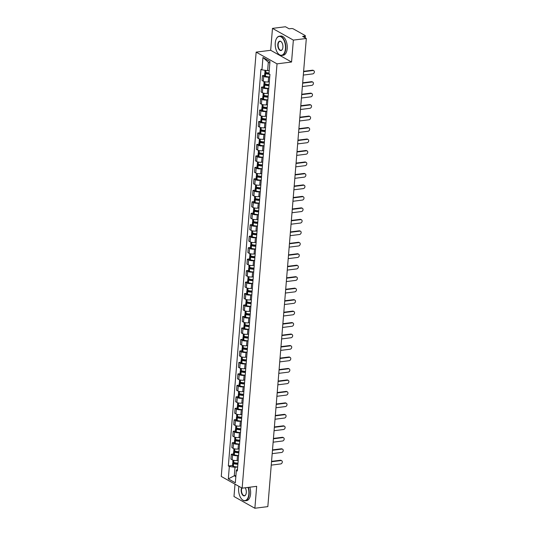 <?xml version="1.0" encoding="UTF-8"?>
<svg xmlns="http://www.w3.org/2000/svg" width="535" height="535" viewBox="0 0 535 535"><rect width="100%" height="100%" fill="white"/><g stroke="black" fill="none" stroke-linecap="round" stroke-linejoin="round"><path stroke-width="0.8" d="M235.005 484.155L233.989 496.527L254.874 508.25L267.834 506.618L306.321 38.473L293.361 40.105L272.475 28.382L270.677 50.297L256.151 52.129L221.263 476.444L242.148 488.167L277.03 63.852L291.555 62.02L293.361 40.105M272.475 28.382L285.443 26.75L289.141 28.823L291.16 28.569A1.551 0.481 4.7 0 1 293.294 28.877L305.117 35.511A1.551 0.481 4.7 0 1 305.358 35.798L305.191 37.838M254.874 508.25L256.673 486.335L242.148 488.167M304.535 37.47L304.649 36.146L302.629 36.4L306.321 38.473M304.649 36.146A1.551 0.481 4.7 0 0 305.358 35.798M269.727 76.933L268.63 77.073A3.571 1.11 -175.3 0 1 263.715 76.371L262.438 75.656L262.043 80.511L263.314 81.226A3.571 1.11 4.7 0 0 268.229 81.929L269.332 81.788M264.578 75.388L262.438 75.656M268.784 88.409L267.687 88.543A3.571 1.11 -175.3 0 1 262.772 87.847L261.495 87.131L261.093 91.98L262.371 92.695A3.571 1.11 4.7 0 0 267.286 93.398L268.389 93.257M263.635 86.857L261.495 87.131M267.841 99.878L266.744 100.018A3.571 1.11 -175.3 0 1 261.829 99.316L260.552 98.6L260.15 103.456L261.428 104.171A3.571 1.11 4.7 0 0 266.343 104.873L267.447 104.733M262.692 98.333L260.552 98.6M263.274 106.92L262.846 106.973A1.959 0.609 4.7 0 0 261.949 107.401L261.729 110.09A1.959 0.609 4.7 0 0 262.538 110.658L262.625 110.685A5.898 1.832 4.7 0 0 266.898 111.333L265.801 111.487A3.571 1.11 -175.3 0 1 260.886 110.785L259.609 110.076L259.207 114.925L260.485 115.64A3.571 1.11 4.7 0 0 265.4 116.342L266.497 116.202M261.749 109.802L259.609 110.076M262.331 118.389L261.903 118.442A1.959 0.609 4.7 0 0 261.006 118.877L260.786 121.559A1.959 0.609 4.7 0 0 261.595 122.127L261.682 122.161A5.898 1.832 4.7 0 0 265.955 122.803L264.858 122.963A3.571 1.11 -175.3 0 1 259.943 122.261L258.666 121.545L258.265 126.4L259.542 127.116A3.571 1.11 4.7 0 0 264.457 127.811L265.554 127.678M260.806 121.278L258.666 121.545M261.388 129.865L260.96 129.918A1.959 0.609 4.7 0 0 260.063 130.346L259.843 133.034A1.959 0.609 4.7 0 0 260.652 133.603L260.739 133.63A5.898 1.832 4.7 0 0 265.012 134.278L263.915 134.432A3.571 1.11 -175.3 0 1 258.993 133.73L257.723 133.014L257.322 137.869L258.599 138.585A3.571 1.11 4.7 0 0 263.514 139.287L264.611 139.147M259.863 132.747L257.723 133.014M260.445 141.334L260.017 141.387A1.959 0.609 4.7 0 0 259.121 141.822L258.9 144.504A1.959 0.609 4.7 0 0 259.709 145.072L259.796 145.099A5.898 1.832 4.7 0 0 264.069 145.747L262.973 145.908A3.571 1.11 -175.3 0 1 258.051 145.206L256.78 144.49L256.379 149.345L257.656 150.061A3.571 1.11 4.7 0 0 262.571 150.756L263.668 150.623M258.92 144.223L256.78 144.49M259.502 152.809L259.074 152.863A1.959 0.609 4.7 0 0 258.178 153.291L257.957 155.979A1.959 0.609 4.7 0 0 258.759 156.548L258.853 156.574A5.898 1.832 4.7 0 0 263.126 157.223L262.03 157.377A3.571 1.11 -175.3 0 1 257.108 156.675L255.837 155.959L255.436 160.814L256.713 161.53A3.571 1.11 4.7 0 0 261.628 162.232L262.725 162.092M257.977 155.692L255.837 155.959M262.183 168.712L261.087 168.846A3.571 1.11 -175.3 0 1 256.165 168.15L254.894 167.435L254.493 172.283L255.77 172.999A3.571 1.11 4.7 0 0 260.685 173.701L261.782 173.567M257.034 167.161L254.894 167.435M261.24 180.181L260.144 180.322A3.571 1.11 -175.3 0 1 255.222 179.62L253.951 178.904L253.55 183.759L254.827 184.475A3.571 1.11 4.7 0 0 259.742 185.177L260.839 185.036M256.091 178.636L253.951 178.904M260.298 191.657L259.201 191.791A3.571 1.11 -175.3 0 1 254.279 191.089L253.008 190.38L252.607 195.228L253.884 195.944A3.571 1.11 4.7 0 0 258.8 196.646L259.896 196.505M255.148 190.106L253.008 190.38M259.355 203.126L258.258 203.267A3.571 1.11 -175.3 0 1 253.336 202.564L252.065 201.849L251.664 206.704L252.941 207.419A3.571 1.11 4.7 0 0 257.857 208.122L258.953 207.981M254.205 201.581L252.065 201.849M258.412 214.602L257.315 214.736A3.571 1.11 -175.3 0 1 252.393 214.033L251.122 213.318L250.721 218.173L251.998 218.889A3.571 1.11 4.7 0 0 256.914 219.591L258.01 219.45M253.262 213.05L251.122 213.318M257.469 226.071L256.372 226.211A3.571 1.11 -175.3 0 1 251.45 225.509L250.179 224.794L249.778 229.649L251.055 230.364A3.571 1.11 4.7 0 0 255.971 231.06L257.067 230.926M252.319 224.526L250.179 224.794M252.901 233.113L252.473 233.166A1.959 0.609 4.7 0 0 251.57 233.594L251.35 236.283A1.959 0.609 4.7 0 0 252.159 236.851L252.252 236.878A5.898 1.832 4.7 0 0 256.526 237.527L255.429 237.68A3.571 1.11 -175.3 0 1 250.507 236.978L249.236 236.263L248.835 241.118L250.106 241.833A3.571 1.11 4.7 0 0 255.028 242.536L256.125 242.395M251.376 235.995L249.236 236.263M251.958 244.582L251.53 244.635A1.959 0.609 4.7 0 0 250.627 245.07L250.407 247.752A1.959 0.609 4.7 0 0 251.216 248.32L251.31 248.347A5.898 1.832 4.7 0 0 255.583 248.996L254.486 249.149A3.571 1.11 -175.3 0 1 249.564 248.454L248.293 247.738L247.892 252.594L249.163 253.302A3.571 1.11 4.7 0 0 254.085 254.005L255.182 253.871M250.434 247.464L248.293 247.738M251.015 256.058L250.587 256.111A1.959 0.609 4.7 0 0 249.684 256.539L249.464 259.221A1.959 0.609 4.7 0 0 250.273 259.796L250.367 259.823A5.898 1.832 4.7 0 0 254.64 260.465L253.536 260.625A3.571 1.11 -175.3 0 1 248.621 259.923L247.351 259.207L246.949 264.063L248.22 264.778A3.571 1.11 4.7 0 0 253.142 265.48L254.239 265.34M249.491 258.94L247.351 259.207M250.072 267.527L249.644 267.58A1.959 0.609 4.7 0 0 248.742 268.015L248.521 270.697A1.959 0.609 4.7 0 0 249.33 271.265L249.424 271.292A5.898 1.832 4.7 0 0 253.697 271.94L252.594 272.094A3.571 1.11 -175.3 0 1 247.678 271.399L246.408 270.683L246.006 275.532L247.277 276.247A3.571 1.11 4.7 0 0 252.199 276.949L253.296 276.809M248.548 270.409L246.408 270.683M249.129 278.996L248.701 279.049A1.959 0.609 4.7 0 0 247.799 279.484L247.578 282.166A1.959 0.609 4.7 0 0 248.387 282.741L248.481 282.768A5.898 1.832 4.7 0 0 252.754 283.41L251.651 283.57A3.571 1.11 -175.3 0 1 246.735 282.868L245.465 282.152L245.063 287.007L246.334 287.723A3.571 1.11 4.7 0 0 251.256 288.425L252.353 288.285M247.605 281.885L245.465 282.152M251.811 294.905L250.708 295.039A3.571 1.11 -175.3 0 1 245.792 294.337L244.522 293.621L244.12 298.476L245.391 299.192A3.571 1.11 4.7 0 0 250.313 299.894L251.41 299.754M246.662 293.354L244.522 293.621M250.868 306.374L249.765 306.515A3.571 1.11 -175.3 0 1 244.849 305.813L243.572 305.097L243.178 309.952L244.448 310.668A3.571 1.11 4.7 0 0 249.37 311.363L250.467 311.23M245.719 304.83L243.572 305.097M249.925 317.843L248.822 317.984A3.571 1.11 -175.3 0 1 243.906 317.282L242.629 316.566L242.235 321.421L243.505 322.137A3.571 1.11 4.7 0 0 248.427 322.839L249.524 322.699M244.776 316.299L242.629 316.566M248.976 329.319L247.879 329.46A3.571 1.11 -175.3 0 1 242.964 328.757L241.686 328.042L241.292 332.897L242.562 333.606A3.571 1.11 4.7 0 0 247.484 334.308L248.581 334.174M243.833 327.768L241.686 328.042M248.033 340.788L246.936 340.929A3.571 1.11 -175.3 0 1 242.021 340.227L240.743 339.511L240.349 344.366L241.619 345.082A3.571 1.11 4.7 0 0 246.541 345.784L247.638 345.643M242.883 339.243L240.743 339.511M247.09 352.264L245.993 352.398A3.571 1.11 -175.3 0 1 241.078 351.702L239.8 350.987L239.406 355.835L240.676 356.551A3.571 1.11 4.7 0 0 245.598 357.253L246.695 357.112M241.94 350.713L239.8 350.987M246.147 363.733L245.05 363.874A3.571 1.11 -175.3 0 1 240.135 363.171L238.857 362.456L238.463 367.311L239.733 368.026A3.571 1.11 4.7 0 0 244.649 368.729L245.752 368.588M240.997 362.188L238.857 362.456M241.579 370.775L241.151 370.829A1.959 0.609 4.7 0 0 240.255 371.257L240.034 373.945A1.959 0.609 4.7 0 0 240.844 374.513L240.931 374.54A5.898 1.832 4.7 0 0 245.211 375.189L244.107 375.343A3.571 1.11 -175.3 0 1 239.192 374.64L237.914 373.932L237.52 378.78L238.791 379.496A3.571 1.11 4.7 0 0 243.706 380.198L244.809 380.057M240.054 373.657L237.914 373.932M240.636 382.244L240.208 382.298A1.959 0.609 4.7 0 0 239.312 382.732L239.091 385.414A1.959 0.609 4.7 0 0 239.901 385.982L239.988 386.016A5.898 1.832 4.7 0 0 244.268 386.658L243.164 386.818A3.571 1.11 -175.3 0 1 238.249 386.116L236.972 385.401L236.577 390.256L237.848 390.971A3.571 1.11 4.7 0 0 242.763 391.667L243.866 391.533M239.112 385.133L236.972 385.401M239.693 393.72L239.265 393.773A1.959 0.609 4.7 0 0 238.369 394.201L238.149 396.89A1.959 0.609 4.7 0 0 238.958 397.458L239.045 397.485A5.898 1.832 4.7 0 0 243.325 398.134L242.221 398.287A3.571 1.11 -175.3 0 1 237.306 397.585L236.029 396.87L235.634 401.725L236.905 402.44A3.571 1.11 4.7 0 0 241.82 403.143L242.923 403.002M238.169 396.602L236.029 396.87M238.75 405.189L238.322 405.242A1.959 0.609 4.7 0 0 237.426 405.677L237.206 408.359A1.959 0.609 4.7 0 0 238.015 408.927L238.102 408.954A5.898 1.832 4.7 0 0 242.375 409.603L241.278 409.763A3.571 1.11 -175.3 0 1 236.363 409.061L235.086 408.345L234.691 413.201L235.962 413.916A3.571 1.11 4.7 0 0 240.877 414.612L241.98 414.478M237.226 408.078L235.086 408.345M237.808 416.665L237.379 416.718A1.959 0.609 4.7 0 0 236.483 417.146L236.263 419.835A1.959 0.609 4.7 0 0 237.072 420.403L237.159 420.43A5.898 1.832 4.7 0 0 241.432 421.078L240.335 421.232A3.571 1.11 -175.3 0 1 235.42 420.53L234.143 419.814L233.741 424.67L235.019 425.385A3.571 1.11 4.7 0 0 239.934 426.087L241.038 425.947M236.283 419.547L234.143 419.814M240.489 432.568L239.392 432.701A3.571 1.11 -175.3 0 1 234.477 432.006L233.2 431.29L232.799 436.139L234.076 436.854A3.571 1.11 4.7 0 0 238.991 437.556L240.095 437.423M235.34 431.016L233.2 431.29M239.546 444.037L238.449 444.177A3.571 1.11 -175.3 0 1 233.534 443.475L232.257 442.759L231.856 447.614L233.133 448.33A3.571 1.11 4.7 0 0 238.048 449.032L239.145 448.892M234.397 442.492L232.257 442.759M238.603 455.512L237.507 455.646A3.571 1.11 -175.3 0 1 232.591 454.951L231.314 454.235L230.913 459.083L232.19 459.799A3.571 1.11 4.7 0 0 237.105 460.501L238.202 460.361M233.454 453.961L231.314 454.235M269.841 63.056L268.309 62.194L267.614 70.653L269.232 70.446M267.614 70.653L261.943 69.844L262.959 57.492L269.974 61.431L268.958 73.783L269.941 74.332L237.333 471.001L236.35 470.446L235.333 482.804L228.318 478.865L229.334 466.507L234.999 467.316L234.303 475.776L235.841 476.638M261.943 69.844L260.966 69.296L228.351 465.958L229.334 466.507M256.151 52.129L277.03 63.852M270.677 50.297L291.555 62.02M235.928 475.568L234.303 475.776L228.318 478.865M237.66 466.981L234.999 467.316M232.511 465.437L228.351 465.958M237.507 468.887L236.35 470.446M262.959 57.492L268.309 62.194M313.002 70.513L312.46 70.205A1.786 1.404 -60.7 0 1 313.196 70.339L313.737 70.647A1.786 1.404 119.3 0 0 313.002 70.513L303.592 71.697M303.312 75.081L312.721 73.897A1.786 1.404 119.3 0 0 314.272 72.459A1.786 1.404 119.3 0 0 313.737 70.647M269.025 72.994A5.898 1.832 -175.3 0 1 265.775 72.406L265.681 72.379A1.959 0.609 -175.3 0 1 264.872 71.81L264.999 70.279M266.102 72.506L265.674 72.559A1.959 0.609 4.7 0 0 264.778 72.987A1.959 0.609 4.7 0 0 265.587 73.556L265.674 73.583A5.898 1.832 4.7 0 0 269.747 74.225M264.778 72.987L264.558 75.669A1.959 0.609 4.7 0 0 265.367 76.244L265.454 76.271A5.898 1.832 4.7 0 0 269.727 76.92M269.125 73.877A4.889 1.518 -175.3 0 1 266.263 73.375L265.781 73.068L267.159 72.74M312.46 70.205L303.626 71.322M312.059 81.982L311.517 81.681A1.786 1.404 -60.7 0 1 312.253 81.815L312.794 82.116A1.786 1.404 119.3 0 0 312.059 81.982L302.649 83.166M302.369 86.55L311.778 85.366A1.786 1.404 119.3 0 0 313.329 83.935A1.786 1.404 119.3 0 0 312.794 82.116M269.105 84.53A5.898 1.832 -175.3 0 1 264.832 83.881L264.738 83.855A1.959 0.609 -175.3 0 1 263.929 83.286L264.076 81.547M268.991 81.828A5.898 1.832 4.7 0 0 269.326 81.842M265.159 83.975L264.731 84.028A1.959 0.609 4.7 0 0 263.835 84.463A1.959 0.609 4.7 0 0 264.644 85.032L264.731 85.058A5.898 1.832 4.7 0 0 269.005 85.707M263.835 84.463L263.615 87.145A1.959 0.609 4.7 0 0 264.424 87.713L264.511 87.74A5.898 1.832 4.7 0 0 268.784 88.389M269.031 85.386A4.889 1.518 -175.3 0 1 265.32 84.844L264.838 84.543L266.216 84.216M311.517 81.681L302.683 82.791M311.116 93.458L310.574 93.15A1.786 1.404 -60.7 0 1 311.31 93.284L311.851 93.592A1.786 1.404 119.3 0 0 311.116 93.458L301.707 94.641M301.426 98.025L310.835 96.835A1.786 1.404 119.3 0 0 312.386 95.404A1.786 1.404 119.3 0 0 311.851 93.592M268.162 95.999A5.898 1.832 -175.3 0 1 263.889 95.35L263.795 95.324A1.959 0.609 -175.3 0 1 262.986 94.755L263.133 93.016M268.048 93.304A5.898 1.832 4.7 0 0 268.383 93.317M264.216 95.444L263.788 95.498A1.959 0.609 4.7 0 0 262.892 95.932A1.959 0.609 4.7 0 0 263.701 96.501L263.788 96.527A5.898 1.832 4.7 0 0 268.062 97.176M262.892 95.932L262.672 98.614A1.959 0.609 4.7 0 0 263.481 99.189L263.568 99.216A5.898 1.832 4.7 0 0 267.841 99.858M268.088 96.862A4.889 1.518 -175.3 0 1 264.377 96.32L263.895 96.012L265.273 95.685M310.574 93.15L301.74 94.26M310.173 104.927L309.631 104.626A1.786 1.404 -60.7 0 1 310.367 104.76L310.909 105.061A1.786 1.404 119.3 0 0 310.173 104.927L300.764 106.111M300.483 109.494L309.892 108.311A1.786 1.404 119.3 0 0 311.444 106.88A1.786 1.404 119.3 0 0 310.909 105.061M267.219 107.475A5.898 1.832 -175.3 0 1 262.946 106.826L262.852 106.799A1.959 0.609 -175.3 0 1 262.043 106.224L262.183 104.492M267.105 104.773A5.898 1.832 4.7 0 0 267.44 104.786M261.949 107.401A1.959 0.609 4.7 0 0 262.759 107.976L262.846 108.003A5.898 1.832 4.7 0 0 267.119 108.645M267.146 108.331A4.889 1.518 -175.3 0 1 263.434 107.789L262.952 107.488L264.33 107.16M309.631 104.626L300.797 105.736M309.23 116.403L308.688 116.095A1.786 1.404 -60.7 0 1 309.424 116.229L309.966 116.536A1.786 1.404 119.3 0 0 309.23 116.403L299.821 117.586M299.54 120.97L308.949 119.78A1.786 1.404 119.3 0 0 310.501 118.349A1.786 1.404 119.3 0 0 309.966 116.536M266.276 118.944A5.898 1.832 -175.3 0 1 262.003 118.295L261.909 118.268A1.959 0.609 -175.3 0 1 261.1 117.7L261.24 115.961M266.162 116.249A5.898 1.832 4.7 0 0 266.497 116.262M261.006 118.877A1.959 0.609 4.7 0 0 261.816 119.445L261.903 119.472A5.898 1.832 4.7 0 0 266.176 120.121M266.203 119.8A4.889 1.518 -175.3 0 1 262.491 119.265L262.01 118.957L263.387 118.63M308.688 116.095L299.854 117.205M308.287 127.872L307.745 127.564A1.786 1.404 -60.7 0 1 308.481 127.704L309.023 128.005A1.786 1.404 119.3 0 0 308.287 127.872L298.878 129.055M298.597 132.439L308.006 131.256A1.786 1.404 119.3 0 0 309.558 129.824A1.786 1.404 119.3 0 0 309.023 128.005M265.333 130.413A5.898 1.832 -175.3 0 1 261.053 129.771L260.966 129.744A1.959 0.609 -175.3 0 1 260.157 129.169L260.298 127.437M265.22 127.718A5.898 1.832 4.7 0 0 265.554 127.731M260.063 130.346A1.959 0.609 4.7 0 0 260.873 130.921L260.96 130.948A5.898 1.832 4.7 0 0 265.233 131.59M265.26 131.276A4.889 1.518 -175.3 0 1 261.548 130.734L261.067 130.433L262.444 130.105M307.745 127.564L298.904 128.681M275.257 42.987A9.47 5.049 -97.2 0 0 278.113 53.54A9.47 5.049 -97.2 0 0 285.449 48.705A9.47 5.049 -97.2 0 0 282.36 37.898A9.47 5.049 -97.2 0 0 276.274 38.955A9.47 5.049 -97.2 0 0 275.257 42.987M276.321 38.854A9.704 5.176 82.8 0 1 276.374 38.761A9.704 5.176 82.8 0 1 279.337 36.199A9.704 5.176 82.8 0 1 285.77 48.752A9.704 5.176 82.8 0 1 281.758 55.446A9.704 5.176 82.8 0 1 278.253 53.701A9.704 5.176 82.8 0 1 278.18 53.62M277.805 44.418A4.735 2.528 82.8 0 1 281.47 42.004A4.735 2.528 82.8 0 1 282.901 47.281A4.735 2.528 82.8 0 1 282.393 49.294A4.735 2.528 82.8 0 1 279.35 49.822A4.735 2.528 82.8 0 1 277.805 44.418M281.544 42.084A4.501 2.401 -97.2 0 0 279.986 41.355A4.501 2.401 -97.2 0 0 278.126 44.465A4.501 2.401 -97.2 0 0 281.109 50.29A4.501 2.401 -97.2 0 0 282.44 49.193M279.337 36.199L280.768 36.019A9.704 5.176 82.8 0 1 287.201 48.571A9.704 5.176 82.8 0 1 283.196 55.265L281.758 55.446M238.944 486.368A9.47 5.049 -97.2 0 0 238.643 488.335A9.47 5.049 -97.2 0 0 241.499 498.887A9.47 5.049 -97.2 0 0 248.835 494.059A9.47 5.049 -97.2 0 0 248.053 487.418M248.38 487.378A9.704 5.176 82.8 0 1 249.156 494.099A9.704 5.176 82.8 0 1 245.144 500.8A9.704 5.176 82.8 0 1 241.639 499.048A9.704 5.176 82.8 0 1 241.566 498.968M245.184 487.78A4.735 2.528 82.8 0 1 246.287 492.628A4.735 2.528 82.8 0 1 245.779 494.641A4.735 2.528 82.8 0 1 242.736 495.169A4.735 2.528 82.8 0 1 241.191 489.766A4.735 2.528 82.8 0 1 241.639 487.88M241.927 488.04A4.501 2.401 -97.2 0 0 241.512 489.813A4.501 2.401 -97.2 0 0 244.495 495.637A4.501 2.401 -97.2 0 0 245.826 494.541M249.812 487.198A9.704 5.176 82.8 0 1 250.587 493.919A9.704 5.176 82.8 0 1 246.582 500.62L245.144 500.8M307.344 139.341L306.802 139.04A1.786 1.404 -60.7 0 1 307.531 139.174L308.08 139.481A1.786 1.404 119.3 0 0 307.344 139.341L297.935 140.531M297.654 143.908L307.063 142.725A1.786 1.404 119.3 0 0 308.615 141.293A1.786 1.404 119.3 0 0 308.08 139.481M264.39 141.889A5.898 1.832 -175.3 0 1 260.11 141.24L260.023 141.213A1.959 0.609 -175.3 0 1 259.214 140.645L259.355 138.906M264.277 139.194A5.898 1.832 4.7 0 0 264.611 139.2M259.121 141.822A1.959 0.609 4.7 0 0 259.93 142.39L260.017 142.417A5.898 1.832 4.7 0 0 264.29 143.066M264.317 142.745A4.889 1.518 -175.3 0 1 260.605 142.203L260.124 141.902L261.501 141.574M306.802 139.04L297.962 140.15M306.401 150.816L305.859 150.509A1.786 1.404 -60.7 0 1 306.588 150.643L307.137 150.95A1.786 1.404 119.3 0 0 306.401 150.816L296.992 152M296.711 155.384L306.12 154.2A1.786 1.404 119.3 0 0 307.672 152.763A1.786 1.404 119.3 0 0 307.137 150.95M263.447 153.358A5.898 1.832 -175.3 0 1 259.167 152.716L259.08 152.682A1.959 0.609 -175.3 0 1 258.271 152.114L258.412 150.382M263.334 150.663A5.898 1.832 4.7 0 0 263.668 150.676M258.178 153.291A1.959 0.609 4.7 0 0 258.98 153.859L259.074 153.886A5.898 1.832 4.7 0 0 263.347 154.535M263.374 154.22A4.889 1.518 -175.3 0 1 259.662 153.679L259.181 153.378L260.558 153.05M305.859 150.509L297.019 151.626M305.458 162.286L304.917 161.985A1.786 1.404 -60.7 0 1 305.645 162.118L306.194 162.419A1.786 1.404 119.3 0 0 305.458 162.286L296.049 163.469M295.768 166.853L305.177 165.669A1.786 1.404 119.3 0 0 306.729 164.238A1.786 1.404 119.3 0 0 306.194 162.419M262.504 164.833A5.898 1.832 -175.3 0 1 258.224 164.185L258.137 164.158A1.959 0.609 -175.3 0 1 257.328 163.59L257.469 161.851M262.391 162.132A5.898 1.832 4.7 0 0 262.725 162.145M258.559 164.278L258.131 164.332A1.959 0.609 4.7 0 0 257.228 164.767A1.959 0.609 4.7 0 0 258.037 165.335L258.131 165.362A5.898 1.832 4.7 0 0 262.404 166.011M257.228 164.767L257.007 167.448A1.959 0.609 4.7 0 0 257.816 168.017L257.91 168.043A5.898 1.832 4.7 0 0 262.183 168.692M262.431 165.689A4.889 1.518 -175.3 0 1 258.719 165.148L258.238 164.847L259.615 164.519M304.917 161.985L296.076 163.095M304.515 173.761L303.967 173.454A1.786 1.404 -60.7 0 1 304.703 173.587L305.251 173.895A1.786 1.404 119.3 0 0 304.515 173.761L295.106 174.945M294.825 178.329L304.234 177.145A1.786 1.404 119.3 0 0 305.786 175.707A1.786 1.404 119.3 0 0 305.251 173.895M261.561 176.303A5.898 1.832 -175.3 0 1 257.281 175.654L257.195 175.627A1.959 0.609 -175.3 0 1 256.385 175.059L256.526 173.32M261.448 173.608A5.898 1.832 4.7 0 0 261.782 173.621M257.616 175.748L257.188 175.808A1.959 0.609 4.7 0 0 256.285 176.236A1.959 0.609 4.7 0 0 257.094 176.804L257.188 176.831A5.898 1.832 4.7 0 0 261.461 177.48M256.285 176.236L256.064 178.917A1.959 0.609 4.7 0 0 256.874 179.492L256.967 179.519A5.898 1.832 4.7 0 0 261.24 180.161M261.488 177.165A4.889 1.518 -175.3 0 1 257.776 176.624L257.295 176.316L258.666 175.988M303.967 173.454L295.133 174.571M303.572 185.23L303.024 184.929A1.786 1.404 -60.7 0 1 303.76 185.063L304.308 185.364A1.786 1.404 119.3 0 0 303.572 185.23L294.163 186.414M293.882 189.798L303.291 188.614A1.786 1.404 119.3 0 0 304.843 187.183A1.786 1.404 119.3 0 0 304.308 185.364M260.619 187.778A5.898 1.832 -175.3 0 1 256.339 187.13L256.252 187.103A1.959 0.609 -175.3 0 1 255.442 186.534L255.583 184.796M260.505 185.077A5.898 1.832 4.7 0 0 260.839 185.09M256.673 187.223L256.245 187.277A1.959 0.609 4.7 0 0 255.342 187.705A1.959 0.609 4.7 0 0 256.151 188.28L256.245 188.307A5.898 1.832 4.7 0 0 260.518 188.955M255.342 187.705L255.121 190.393A1.959 0.609 4.7 0 0 255.931 190.962L256.024 190.988A5.898 1.832 4.7 0 0 260.298 191.637M260.545 188.634A4.889 1.518 -175.3 0 1 256.833 188.093L256.352 187.792L257.723 187.464M303.024 184.929L294.19 186.04M302.629 196.706L302.081 196.398A1.786 1.404 -60.7 0 1 302.817 196.532L303.358 196.84A1.786 1.404 119.3 0 0 302.629 196.706L293.22 197.89M292.939 201.274L302.349 200.083A1.786 1.404 119.3 0 0 303.9 198.652A1.786 1.404 119.3 0 0 303.358 196.84M259.676 199.247A5.898 1.832 -175.3 0 1 255.396 198.599L255.309 198.572A1.959 0.609 -175.3 0 1 254.499 198.003L254.64 196.265M259.562 196.552A5.898 1.832 4.7 0 0 259.896 196.566M255.73 198.692L255.302 198.746A1.959 0.609 4.7 0 0 254.399 199.18A1.959 0.609 4.7 0 0 255.208 199.749L255.302 199.776A5.898 1.832 4.7 0 0 259.575 200.424M254.399 199.18L254.178 201.862A1.959 0.609 4.7 0 0 254.988 202.437L255.081 202.464A5.898 1.832 4.7 0 0 259.355 203.106M259.602 200.103A4.889 1.518 -175.3 0 1 255.89 199.568L255.409 199.261L256.78 198.933M302.081 196.398L293.247 197.509M301.686 208.175L301.138 207.868A1.786 1.404 -60.7 0 1 301.874 208.008L302.415 208.309A1.786 1.404 119.3 0 0 301.686 208.175L292.277 209.359M291.996 212.743L301.406 211.559A1.786 1.404 119.3 0 0 302.957 210.128A1.786 1.404 119.3 0 0 302.415 208.309M258.733 210.716A5.898 1.832 -175.3 0 1 254.453 210.074L254.366 210.048A1.959 0.609 -175.3 0 1 253.557 209.473L253.697 207.74M258.619 208.021A5.898 1.832 4.7 0 0 258.953 208.035M254.787 210.168L254.359 210.222A1.959 0.609 4.7 0 0 253.456 210.65A1.959 0.609 4.7 0 0 254.265 211.225L254.359 211.251A5.898 1.832 4.7 0 0 258.632 211.893M253.456 210.65L253.236 213.338A1.959 0.609 4.7 0 0 254.045 213.906L254.138 213.933A5.898 1.832 4.7 0 0 258.412 214.582M258.659 211.579A4.889 1.518 -175.3 0 1 254.948 211.037L254.466 210.736L255.837 210.409M301.138 207.868L292.304 208.984M300.744 219.644L300.195 219.343A1.786 1.404 -60.7 0 1 300.931 219.477L301.472 219.785A1.786 1.404 119.3 0 0 300.744 219.644L291.334 220.835M291.053 224.212L300.463 223.028A1.786 1.404 119.3 0 0 302.014 221.597A1.786 1.404 119.3 0 0 301.472 219.785M257.783 222.192A5.898 1.832 -175.3 0 1 253.51 221.543L253.423 221.517A1.959 0.609 -175.3 0 1 252.614 220.948L252.754 219.21M253.844 221.637L253.416 221.691A1.959 0.609 4.7 0 0 252.513 222.125A1.959 0.609 4.7 0 0 253.322 222.694L253.416 222.72A5.898 1.832 4.7 0 0 257.689 223.369M252.513 222.125L252.293 224.807A1.959 0.609 4.7 0 0 253.102 225.375L253.195 225.402A5.898 1.832 4.7 0 0 257.469 226.051M257.716 223.048A4.889 1.518 -175.3 0 1 254.005 222.513L253.523 222.206L254.894 221.878M300.195 219.343L291.361 220.453M299.801 231.12L299.252 230.812A1.786 1.404 -60.7 0 1 299.988 230.946L300.53 231.254A1.786 1.404 119.3 0 0 299.801 231.12L290.391 232.304M290.11 235.688L299.52 234.504A1.786 1.404 119.3 0 0 301.071 233.066A1.786 1.404 119.3 0 0 300.53 231.254M256.84 233.661A5.898 1.832 -175.3 0 1 252.567 233.019L252.48 232.992A1.959 0.609 -175.3 0 1 251.671 232.417L251.811 230.685M251.57 233.594A1.959 0.609 4.7 0 0 252.38 234.163L252.473 234.196A5.898 1.832 4.7 0 0 256.746 234.838M256.773 234.524A4.889 1.518 -175.3 0 1 253.062 233.982L252.58 233.681L253.951 233.354M299.252 230.812L290.418 231.929M298.851 242.589L298.309 242.288A1.786 1.404 -60.7 0 1 299.045 242.422L299.587 242.723A1.786 1.404 119.3 0 0 298.851 242.589L289.442 243.779M289.167 247.157L298.577 245.973A1.786 1.404 119.3 0 0 300.128 244.542A1.786 1.404 119.3 0 0 299.587 242.723M255.897 245.137A5.898 1.832 -175.3 0 1 251.624 244.488L251.537 244.462A1.959 0.609 -175.3 0 1 250.728 243.893L250.868 242.154M250.627 245.07A1.959 0.609 4.7 0 0 251.437 245.639L251.53 245.665A5.898 1.832 4.7 0 0 255.804 246.314M255.83 245.993A4.889 1.518 -175.3 0 1 252.119 245.451L251.637 245.15L253.008 244.823M298.309 242.288L289.475 243.398M297.908 254.065L297.366 253.757A1.786 1.404 -60.7 0 1 298.102 253.891L298.644 254.199A1.786 1.404 119.3 0 0 297.908 254.065L288.499 255.248M288.225 258.632L297.634 257.449A1.786 1.404 119.3 0 0 299.185 256.011A1.786 1.404 119.3 0 0 298.644 254.199M254.954 256.606A5.898 1.832 -175.3 0 1 250.681 255.957L250.594 255.931A1.959 0.609 -175.3 0 1 249.785 255.362L249.925 253.623M249.684 256.539A1.959 0.609 4.7 0 0 250.494 257.108L250.587 257.134A5.898 1.832 4.7 0 0 254.861 257.783M254.887 257.469A4.889 1.518 -175.3 0 1 251.176 256.927L250.694 256.619L252.065 256.292M297.366 253.757L288.532 254.874M296.965 265.534L296.423 265.233A1.786 1.404 -60.7 0 1 297.159 265.367L297.701 265.668A1.786 1.404 119.3 0 0 296.965 265.534L287.556 266.718M287.282 270.101L296.691 268.918A1.786 1.404 119.3 0 0 298.242 267.487A1.786 1.404 119.3 0 0 297.701 265.668M254.011 268.082A5.898 1.832 -175.3 0 1 249.738 267.433L249.651 267.406A1.959 0.609 -175.3 0 1 248.842 266.838L248.982 265.099M248.742 268.015A1.959 0.609 4.7 0 0 249.551 268.583L249.644 268.61A5.898 1.832 4.7 0 0 253.918 269.259M253.944 268.938A4.889 1.518 -175.3 0 1 250.233 268.396L249.751 268.095L251.122 267.767M296.423 265.233L287.589 266.343M296.022 277.01L295.48 276.702A1.786 1.404 -60.7 0 1 296.216 276.836L296.758 277.143A1.786 1.404 119.3 0 0 296.022 277.01L286.613 278.193M286.339 281.577L295.748 280.387A1.786 1.404 119.3 0 0 297.293 278.956A1.786 1.404 119.3 0 0 296.758 277.143M253.068 279.551A5.898 1.832 -175.3 0 1 248.795 278.902L248.708 278.875A1.959 0.609 -175.3 0 1 247.899 278.307L248.039 276.568M247.799 279.484A1.959 0.609 4.7 0 0 248.608 280.052L248.701 280.079A5.898 1.832 4.7 0 0 252.975 280.728M253.001 280.414A4.889 1.518 -175.3 0 1 249.29 279.872L248.808 279.564L250.179 279.237M295.48 276.702L286.646 277.812M295.079 288.479L294.538 288.171A1.786 1.404 -60.7 0 1 295.273 288.311L295.815 288.612A1.786 1.404 119.3 0 0 295.079 288.479L285.67 289.662M285.396 293.046L294.805 291.863A1.786 1.404 119.3 0 0 296.35 290.431A1.786 1.404 119.3 0 0 295.815 288.612M252.125 291.02A5.898 1.832 -175.3 0 1 247.852 290.378L247.765 290.351A1.959 0.609 -175.3 0 1 246.956 289.776L247.096 288.044M248.186 290.472L247.758 290.525A1.959 0.609 4.7 0 0 246.856 290.953A1.959 0.609 4.7 0 0 247.665 291.528L247.758 291.555A5.898 1.832 4.7 0 0 252.032 292.197M246.856 290.953L246.635 293.641A1.959 0.609 4.7 0 0 247.444 294.21L247.538 294.237A5.898 1.832 4.7 0 0 251.811 294.885M252.059 291.883A4.889 1.518 -175.3 0 1 248.347 291.341L247.859 291.04L249.236 290.712M294.538 288.171L285.703 289.288M294.136 299.948L293.595 299.647A1.786 1.404 -60.7 0 1 294.33 299.781L294.872 300.088A1.786 1.404 119.3 0 0 294.136 299.948L284.727 301.138M284.453 304.522L293.862 303.332A1.786 1.404 119.3 0 0 295.407 301.9A1.786 1.404 119.3 0 0 294.872 300.088M251.183 302.496A5.898 1.832 -175.3 0 1 246.909 301.847L246.816 301.82A1.959 0.609 -175.3 0 1 246.013 301.252L246.153 299.513M247.237 301.941L246.809 301.994A1.959 0.609 4.7 0 0 245.913 302.429A1.959 0.609 4.7 0 0 246.722 302.997L246.816 303.024A5.898 1.832 4.7 0 0 251.089 303.673M245.913 302.429L245.692 305.111A1.959 0.609 4.7 0 0 246.501 305.679L246.595 305.706A5.898 1.832 4.7 0 0 250.868 306.354M251.116 303.352A4.889 1.518 -175.3 0 1 247.404 302.817L246.916 302.509L248.293 302.181M293.595 299.647L284.76 300.757M293.193 311.423L292.652 311.116A1.786 1.404 -60.7 0 1 293.387 311.25L293.929 311.557A1.786 1.404 119.3 0 0 293.193 311.423L283.784 312.607M283.51 315.991L292.919 314.807A1.786 1.404 119.3 0 0 294.464 313.37A1.786 1.404 119.3 0 0 293.929 311.557M250.24 313.965A5.898 1.832 -175.3 0 1 245.966 313.323L245.873 313.296A1.959 0.609 -175.3 0 1 245.07 312.721L245.211 310.989M246.294 313.416L245.866 313.47A1.959 0.609 4.7 0 0 244.97 313.898A1.959 0.609 4.7 0 0 245.779 314.473L245.866 314.5A5.898 1.832 4.7 0 0 250.146 315.142M244.97 313.898L244.749 316.586A1.959 0.609 4.7 0 0 245.558 317.155L245.645 317.181A5.898 1.832 4.7 0 0 249.925 317.83M250.173 314.827A4.889 1.518 -175.3 0 1 246.461 314.286L245.973 313.985L247.351 313.657M292.652 311.116L283.817 312.233M292.25 322.893L291.709 322.592A1.786 1.404 -60.7 0 1 292.444 322.725L292.986 323.026A1.786 1.404 119.3 0 0 292.25 322.893L282.841 324.083M282.567 327.46L291.976 326.276A1.786 1.404 119.3 0 0 293.521 324.845A1.786 1.404 119.3 0 0 292.986 323.026M249.297 325.44A5.898 1.832 -175.3 0 1 245.023 324.792L244.93 324.765A1.959 0.609 -175.3 0 1 244.12 324.197L244.268 322.458M245.351 324.885L244.923 324.939A1.959 0.609 4.7 0 0 244.027 325.374A1.959 0.609 4.7 0 0 244.836 325.942L244.923 325.969A5.898 1.832 4.7 0 0 249.203 326.617M244.027 325.374L243.806 328.055A1.959 0.609 4.7 0 0 244.615 328.624L244.702 328.65A5.898 1.832 4.7 0 0 248.982 329.299M249.23 326.296A4.889 1.518 -175.3 0 1 245.518 325.755L245.03 325.454L246.408 325.126M291.709 322.592L282.875 323.702M291.308 334.368L290.766 334.061A1.786 1.404 -60.7 0 1 291.501 334.194L292.043 334.502A1.786 1.404 119.3 0 0 291.308 334.368L281.898 335.552M281.624 338.936L291.033 337.752A1.786 1.404 119.3 0 0 292.578 336.314A1.786 1.404 119.3 0 0 292.043 334.502M248.354 336.91A5.898 1.832 -175.3 0 1 244.08 336.261L243.987 336.234A1.959 0.609 -175.3 0 1 243.178 335.666L243.325 333.927M244.408 336.361L243.98 336.415A1.959 0.609 4.7 0 0 243.084 336.843A1.959 0.609 4.7 0 0 243.893 337.411L243.98 337.438A5.898 1.832 4.7 0 0 248.26 338.087M243.084 336.843L242.863 339.524A1.959 0.609 4.7 0 0 243.672 340.099L243.759 340.126A5.898 1.832 4.7 0 0 248.039 340.775M248.287 337.772A4.889 1.518 -175.3 0 1 244.575 337.231L244.087 336.923L245.465 336.602M290.766 334.061L281.932 335.177M290.365 345.837L289.823 345.536A1.786 1.404 -60.7 0 1 290.558 345.67L291.1 345.971A1.786 1.404 119.3 0 0 290.365 345.837L280.955 347.021M280.681 350.405L290.09 349.221A1.786 1.404 119.3 0 0 291.635 347.79A1.786 1.404 119.3 0 0 291.1 345.971M247.411 348.385A5.898 1.832 -175.3 0 1 243.137 347.737L243.044 347.71A1.959 0.609 -175.3 0 1 242.235 347.141L242.382 345.403M243.465 347.83L243.037 347.884A1.959 0.609 4.7 0 0 242.141 348.318A1.959 0.609 4.7 0 0 242.95 348.887L243.037 348.914A5.898 1.832 4.7 0 0 247.317 349.562M242.141 348.318L241.92 351A1.959 0.609 4.7 0 0 242.729 351.569L242.816 351.595A5.898 1.832 4.7 0 0 247.096 352.244M247.344 349.241A4.889 1.518 -175.3 0 1 243.626 348.7L243.144 348.399L244.522 348.071M289.823 345.536L280.989 346.647M289.422 357.313L288.88 357.005A1.786 1.404 -60.7 0 1 289.616 357.139L290.157 357.447A1.786 1.404 119.3 0 0 289.422 357.313L280.012 358.497M279.738 361.881L289.147 360.697A1.786 1.404 119.3 0 0 290.692 359.259A1.786 1.404 119.3 0 0 290.157 357.447M246.468 359.854A5.898 1.832 -175.3 0 1 242.195 359.206L242.101 359.179A1.959 0.609 -175.3 0 1 241.292 358.611L241.439 356.872M242.522 359.299L242.094 359.353A1.959 0.609 4.7 0 0 241.198 359.787A1.959 0.609 4.7 0 0 242.007 360.356L242.094 360.383A5.898 1.832 4.7 0 0 246.374 361.031M241.198 359.787L240.977 362.469A1.959 0.609 4.7 0 0 241.787 363.044L241.873 363.071A5.898 1.832 4.7 0 0 246.153 363.713M246.401 360.717A4.889 1.518 -175.3 0 1 242.683 360.175L242.201 359.868L243.579 359.54M288.88 357.005L280.046 358.116M288.479 368.782L287.937 368.481A1.786 1.404 -60.7 0 1 288.673 368.615L289.214 368.916A1.786 1.404 119.3 0 0 288.479 368.782L279.069 369.966M278.795 373.35L288.204 372.166A1.786 1.404 119.3 0 0 289.749 370.735A1.786 1.404 119.3 0 0 289.214 368.916M245.525 371.33A5.898 1.832 -175.3 0 1 241.252 370.681L241.158 370.655A1.959 0.609 -175.3 0 1 240.349 370.08L240.496 368.347M240.255 371.257A1.959 0.609 4.7 0 0 241.064 371.832L241.151 371.858A5.898 1.832 4.7 0 0 245.431 372.5M245.451 372.186A4.889 1.518 -175.3 0 1 241.74 371.644L241.258 371.343L242.636 371.016M287.937 368.481L279.103 369.591M287.536 380.258L286.994 379.95A1.786 1.404 -60.7 0 1 287.73 380.084L288.271 380.392A1.786 1.404 119.3 0 0 287.536 380.258L278.126 381.442M277.846 384.826L287.255 383.635A1.786 1.404 119.3 0 0 288.806 382.204A1.786 1.404 119.3 0 0 288.271 380.392M244.582 382.799A5.898 1.832 -175.3 0 1 240.309 382.151L240.215 382.124A1.959 0.609 -175.3 0 1 239.406 381.555L239.553 379.817M244.468 380.104A5.898 1.832 4.7 0 0 244.803 380.117M239.312 382.732A1.959 0.609 4.7 0 0 240.121 383.301L240.208 383.327A5.898 1.832 4.7 0 0 244.488 383.976M244.508 383.655A4.889 1.518 -175.3 0 1 240.797 383.12L240.315 382.813L241.693 382.485M286.994 379.95L278.16 381.06M286.593 391.727L286.051 391.419A1.786 1.404 -60.7 0 1 286.787 391.56L287.328 391.861A1.786 1.404 119.3 0 0 286.593 391.727L277.183 392.911M276.903 396.295L286.312 395.111A1.786 1.404 119.3 0 0 287.863 393.68A1.786 1.404 119.3 0 0 287.328 391.861M243.639 394.268A5.898 1.832 -175.3 0 1 239.366 393.626L239.272 393.599A1.959 0.609 -175.3 0 1 238.463 393.024L238.61 391.292M243.525 391.573A5.898 1.832 4.7 0 0 243.86 391.587M238.369 394.201A1.959 0.609 4.7 0 0 239.178 394.776L239.265 394.803A5.898 1.832 4.7 0 0 243.545 395.445M243.565 395.131A4.889 1.518 -175.3 0 1 239.854 394.589L239.372 394.288L240.75 393.961M286.051 391.419L277.217 392.536M285.65 403.196L285.108 402.895A1.786 1.404 -60.7 0 1 285.844 403.029L286.385 403.337A1.786 1.404 119.3 0 0 285.65 403.196L276.241 404.386M275.96 407.764L285.369 406.58A1.786 1.404 119.3 0 0 286.921 405.149A1.786 1.404 119.3 0 0 286.385 403.337M242.696 405.744A5.898 1.832 -175.3 0 1 238.423 405.095L238.329 405.069A1.959 0.609 -175.3 0 1 237.52 404.5L237.667 402.761M242.582 403.049A5.898 1.832 4.7 0 0 242.917 403.056M237.426 405.677A1.959 0.609 4.7 0 0 238.236 406.246L238.322 406.272A5.898 1.832 4.7 0 0 242.596 406.921M242.623 406.6A4.889 1.518 -175.3 0 1 238.911 406.065L238.429 405.757L239.807 405.43M285.108 402.895L276.274 404.005M284.707 414.672L284.165 414.364A1.786 1.404 -60.7 0 1 284.901 414.498L285.443 414.806A1.786 1.404 119.3 0 0 284.707 414.672L275.298 415.856M275.017 419.239L284.426 418.056A1.786 1.404 119.3 0 0 285.978 416.618A1.786 1.404 119.3 0 0 285.443 414.806M241.753 417.213A5.898 1.832 -175.3 0 1 237.48 416.571L237.386 416.538A1.959 0.609 -175.3 0 1 236.577 415.969L236.724 414.237M241.639 414.518A5.898 1.832 4.7 0 0 241.974 414.531M236.483 417.146A1.959 0.609 4.7 0 0 237.293 417.715L237.379 417.741A5.898 1.832 4.7 0 0 241.653 418.39M241.68 418.076A4.889 1.518 -175.3 0 1 237.968 417.534L237.486 417.233L238.864 416.905M284.165 414.364L275.331 415.481M283.764 426.141L283.222 425.84A1.786 1.404 -60.7 0 1 283.958 425.974L284.5 426.275A1.786 1.404 119.3 0 0 283.764 426.141L274.355 427.325M274.074 430.708L283.483 429.525A1.786 1.404 119.3 0 0 285.035 428.094A1.786 1.404 119.3 0 0 284.5 426.275M240.81 428.689A5.898 1.832 -175.3 0 1 236.537 428.04L236.443 428.013A1.959 0.609 -175.3 0 1 235.634 427.445L235.781 425.706M240.696 425.987A5.898 1.832 4.7 0 0 241.031 426M236.865 428.134L236.437 428.187A1.959 0.609 4.7 0 0 235.54 428.622A1.959 0.609 4.7 0 0 236.35 429.19L236.437 429.217A5.898 1.832 4.7 0 0 240.71 429.866M235.54 428.622L235.32 431.304A1.959 0.609 4.7 0 0 236.129 431.872L236.216 431.899A5.898 1.832 4.7 0 0 240.489 432.547M240.737 429.545A4.889 1.518 -175.3 0 1 237.025 429.003L236.544 428.702L237.921 428.374M283.222 425.84L274.388 426.95M282.821 437.617L282.279 437.309A1.786 1.404 -60.7 0 1 283.015 437.443L283.557 437.75A1.786 1.404 119.3 0 0 282.821 437.617L273.412 438.8M273.131 442.184L282.54 441A1.786 1.404 119.3 0 0 284.092 439.563A1.786 1.404 119.3 0 0 283.557 437.75M239.867 440.158A5.898 1.832 -175.3 0 1 235.594 439.509L235.5 439.482A1.959 0.609 -175.3 0 1 234.691 438.914L234.832 437.175M239.754 437.463A5.898 1.832 4.7 0 0 240.088 437.476M235.922 439.603L235.494 439.663A1.959 0.609 4.7 0 0 234.597 440.091A1.959 0.609 4.7 0 0 235.407 440.659L235.494 440.686A5.898 1.832 4.7 0 0 239.767 441.335M234.597 440.091L234.377 442.773A1.959 0.609 4.7 0 0 235.186 443.348L235.273 443.375A5.898 1.832 4.7 0 0 239.546 444.017M239.794 441.021A4.889 1.518 -175.3 0 1 236.082 440.479L235.601 440.171L236.978 439.844M282.279 437.309L273.445 438.426M281.878 449.086L281.336 448.785A1.786 1.404 -60.7 0 1 282.072 448.918L282.614 449.219A1.786 1.404 119.3 0 0 281.878 449.086L272.469 450.269M272.188 453.653L281.597 452.47A1.786 1.404 119.3 0 0 283.149 451.038A1.786 1.404 119.3 0 0 282.614 449.219M238.924 451.634A5.898 1.832 -175.3 0 1 234.651 450.985L234.557 450.958A1.959 0.609 -175.3 0 1 233.748 450.39L233.889 448.651M238.811 448.932A5.898 1.832 4.7 0 0 239.145 448.945M234.979 451.079L234.551 451.132A1.959 0.609 4.7 0 0 233.655 451.56A1.959 0.609 4.7 0 0 234.464 452.135L234.551 452.162A5.898 1.832 4.7 0 0 238.824 452.811M233.655 451.56L233.434 454.248A1.959 0.609 4.7 0 0 234.243 454.817L234.33 454.844A5.898 1.832 4.7 0 0 238.603 455.492M238.851 452.49A4.889 1.518 -175.3 0 1 235.139 451.948L234.658 451.647L236.035 451.319M281.336 448.785L272.502 449.895M280.935 460.561L280.393 460.254A1.786 1.404 -60.7 0 1 281.129 460.388L281.671 460.695A1.786 1.404 119.3 0 0 280.935 460.561L271.526 461.745M271.245 465.129L280.654 463.939A1.786 1.404 119.3 0 0 282.206 462.507A1.786 1.404 119.3 0 0 281.671 460.695M237.981 463.103A5.898 1.832 -175.3 0 1 233.701 462.454L233.614 462.427A1.959 0.609 -175.3 0 1 232.805 461.859L232.946 460.12M237.868 460.408A5.898 1.832 4.7 0 0 238.202 460.421M234.036 462.548L233.608 462.601A1.959 0.609 4.7 0 0 232.712 463.036A1.959 0.609 4.7 0 0 233.521 463.604L233.608 463.631A5.898 1.832 4.7 0 0 237.881 464.28M232.712 463.036L232.491 465.717A1.959 0.609 4.7 0 0 233.3 466.293L233.387 466.319A5.898 1.832 4.7 0 0 237.66 466.961M237.908 463.959A4.889 1.518 -175.3 0 1 234.196 463.424L233.715 463.116L235.092 462.788M280.393 460.254L271.553 461.364M237.105 460.501L237.507 455.646M238.048 449.032L238.449 444.177M238.991 437.556L239.392 432.701M239.934 426.087L240.335 421.232M240.877 414.612L241.278 409.763M241.82 403.143L242.221 398.287M242.763 391.667L243.164 386.818M243.706 380.198L244.107 375.343M244.649 368.729L245.05 363.874M245.598 357.253L245.993 352.398M246.541 345.784L246.936 340.929M247.484 334.308L247.879 329.46M248.427 322.839L248.822 317.984M249.37 311.363L249.765 306.515M250.313 299.894L250.708 295.039M251.256 288.425L251.651 283.57M252.199 276.949L252.594 272.094M253.142 265.48L253.536 260.625M254.085 254.005L254.486 249.149M255.028 242.536L255.429 237.68M255.971 231.06L256.372 226.211M256.914 219.591L257.315 214.736M257.857 208.122L258.258 203.267M258.8 196.646L259.201 191.791M259.742 185.177L260.144 180.322M260.685 173.701L261.087 168.846M261.628 162.232L262.03 157.377M262.571 150.756L262.973 145.908M263.514 139.287L263.915 134.432M264.457 127.811L264.858 122.963M265.4 116.342L265.801 111.487M266.343 104.873L266.744 100.018M267.286 93.398L267.687 88.543M268.229 81.929L268.63 77.073M233.133 448.33L233.534 443.475M234.076 436.854L234.477 432.006M235.019 425.385L235.42 420.53M235.962 413.916L236.363 409.061M236.905 402.44L237.306 397.585M237.848 390.971L238.249 386.116M238.791 379.496L239.192 374.64M239.733 368.026L240.135 363.171M240.676 356.551L241.078 351.702M241.619 345.082L242.021 340.227M242.562 333.606L242.964 328.757M243.505 322.137L243.906 317.282M244.448 310.668L244.849 305.813M245.391 299.192L245.792 294.337M246.334 287.723L246.735 282.868M247.277 276.247L247.678 271.399M248.22 264.778L248.621 259.923M249.163 253.302L249.564 248.454M250.106 241.833L250.507 236.978M251.055 230.364L251.45 225.509M251.998 218.889L252.393 214.033M252.941 207.419L253.336 202.564M253.884 195.944L254.279 191.089M254.827 184.475L255.222 179.62M255.77 172.999L256.165 168.15M256.713 161.53L257.108 156.675M257.656 150.061L258.051 145.206M258.599 138.585L258.993 133.73M259.542 127.116L259.943 122.261M260.485 115.64L260.886 110.785M261.428 104.171L261.829 99.316M262.371 92.695L262.772 87.847M263.314 81.226L263.715 76.371M232.19 459.799L232.591 454.951M265.775 72.406L265.935 70.413M265.681 72.379L265.848 70.399M265.367 76.244L265.587 73.556M265.454 76.271L265.674 73.583M266.176 73.349L266.216 72.86M264.832 83.881L264.999 81.788M264.738 83.855L264.912 81.768M264.424 87.713L264.644 85.032M264.511 87.74L264.731 85.058M265.233 84.818L265.273 84.336M263.889 95.35L264.056 93.257M263.795 95.324L263.969 93.237M263.481 99.189L263.701 96.501M263.568 99.216L263.788 96.527M264.29 96.293L264.33 95.805M262.946 106.826L263.113 104.726M262.852 106.799L263.026 104.713M262.538 110.658L262.759 107.976M262.625 110.685L262.846 108.003M263.347 107.762L263.387 107.274M262.003 118.295L262.17 116.202M261.909 118.268L262.083 116.182M261.595 122.127L261.816 119.445M261.682 122.161L261.903 119.472M262.404 119.238L262.444 118.75M261.053 129.771L261.227 127.671M260.966 129.744L261.14 127.651M260.652 133.603L260.873 130.921M260.739 133.63L260.96 130.948M261.461 130.707L261.501 130.219M260.11 141.24L260.284 139.147M260.023 141.213L260.197 139.127M259.709 145.072L259.93 142.39M259.796 145.099L260.017 142.417M260.518 142.183L260.558 141.695M259.167 152.716L259.341 150.616M259.08 152.682L259.254 150.596M258.759 156.548L258.98 153.859M258.853 156.574L259.074 153.886M259.575 153.652L259.615 153.164M258.224 164.185L258.398 162.092M258.137 164.158L258.311 162.072M257.816 168.017L258.037 165.335M257.91 168.043L258.131 165.362M258.632 165.121L258.673 164.64M257.281 175.654L257.455 173.561M257.195 175.627L257.368 173.541M256.874 179.492L257.094 176.804M256.967 179.519L257.188 176.831M257.689 176.597L257.73 176.109M256.339 187.13L256.512 185.03M256.252 187.103L256.425 185.016M255.931 190.962L256.151 188.28M256.024 190.988L256.245 188.307M256.746 188.066L256.787 187.584M255.396 198.599L255.57 196.505M255.309 198.572L255.476 196.485M254.988 202.437L255.208 199.749M255.081 202.464L255.302 199.776M255.804 199.542L255.844 199.053M254.453 210.074L254.627 207.975M254.366 210.048L254.533 207.961M254.045 213.906L254.265 211.225M254.138 213.933L254.359 211.251M254.861 211.011L254.901 210.522M253.51 221.543L253.684 219.45M253.423 221.517L253.59 219.43M253.102 225.375L253.322 222.694M253.195 225.402L253.416 222.72M253.918 222.486L253.958 221.998M252.567 233.019L252.741 230.919M252.48 232.992L252.647 230.899M252.159 236.851L252.38 234.163M252.252 236.878L252.473 234.196M252.975 233.955L253.015 233.467M251.624 244.488L251.798 242.395M251.537 244.462L251.704 242.375M251.216 248.32L251.437 245.639M251.31 248.347L251.53 245.665M252.032 245.431L252.072 244.943M250.681 255.957L250.855 253.864M250.594 255.931L250.761 253.844M250.273 259.796L250.494 257.108M250.367 259.823L250.587 257.134M251.089 256.9L251.129 256.412M249.738 267.433L249.912 265.333M249.651 267.406L249.818 265.32M249.33 271.265L249.551 268.583M249.424 271.292L249.644 268.61M250.146 268.369L250.186 267.888M248.795 278.902L248.969 276.809M248.708 278.875L248.875 276.789M248.387 282.741L248.608 280.052M248.481 282.768L248.701 280.079M249.203 279.845L249.243 279.357M247.852 290.378L248.026 288.278M247.765 290.351L247.932 288.265M247.444 294.21L247.665 291.528M247.538 294.237L247.758 291.555M248.26 291.314L248.3 290.826M246.909 301.847L247.083 299.754M246.816 301.82L246.989 299.734M246.501 305.679L246.722 302.997M246.595 305.706L246.816 303.024M247.317 302.79L247.357 302.302M245.966 313.323L246.14 311.223M245.873 313.296L246.046 311.203M245.558 317.155L245.779 314.473M245.645 317.181L245.866 314.5M246.374 314.259L246.414 313.771M245.023 324.792L245.197 322.699M244.93 324.765L245.104 322.679M244.615 328.624L244.836 325.942M244.702 328.65L244.923 325.969M245.431 325.735L245.471 325.247M244.08 336.261L244.254 334.168M243.987 336.234L244.161 334.148M243.672 340.099L243.893 337.411M243.759 340.126L243.98 337.438M244.488 337.204L244.528 336.716M243.137 347.737L243.311 345.643M243.044 347.71L243.218 345.623M242.729 351.569L242.95 348.887M242.816 351.595L243.037 348.914M243.545 348.673L243.585 348.191M242.195 359.206L242.368 357.112M242.101 359.179L242.275 357.092M241.787 363.044L242.007 360.356M241.873 363.071L242.094 360.383M242.602 360.149L242.636 359.66M241.252 370.681L241.425 368.582M241.158 370.655L241.332 368.568M240.844 374.513L241.064 371.832M240.931 374.54L241.151 371.858M241.653 371.618L241.693 371.136M240.309 382.151L240.476 380.057M240.215 382.124L240.389 380.037M239.901 385.982L240.121 383.301M239.988 386.016L240.208 383.327M240.71 383.093L240.75 382.605M239.366 393.626L239.533 391.526M239.272 393.599L239.446 391.513M238.958 397.458L239.178 394.776M239.045 397.485L239.265 394.803M239.767 394.562L239.807 394.074M238.423 405.095L238.59 403.002M238.329 405.069L238.503 402.982M238.015 408.927L238.236 406.246M238.102 408.954L238.322 406.272M238.824 406.038L238.864 405.55M237.48 416.571L237.647 414.471M237.386 416.538L237.56 414.451M237.072 420.403L237.293 417.715M237.159 420.43L237.379 417.741M237.881 417.507L237.921 417.019M236.537 428.04L236.704 425.947M236.443 428.013L236.617 425.927M236.129 431.872L236.35 429.19M236.216 431.899L236.437 429.217M236.938 428.983L236.978 428.495M235.594 439.509L235.761 437.416M235.5 439.482L235.674 437.396M235.186 443.348L235.407 440.659M235.273 443.375L235.494 440.686M235.995 440.452L236.035 439.964M234.651 450.985L234.818 448.885M234.557 450.958L234.731 448.872M234.243 454.817L234.464 452.135M234.33 454.844L234.551 452.162M235.052 451.921L235.092 451.44M233.701 462.454L233.875 460.361M233.614 462.427L233.788 460.341M233.3 466.293L233.521 463.604M233.387 466.319L233.608 463.631M234.109 463.397L234.149 462.909"/></g></svg>
